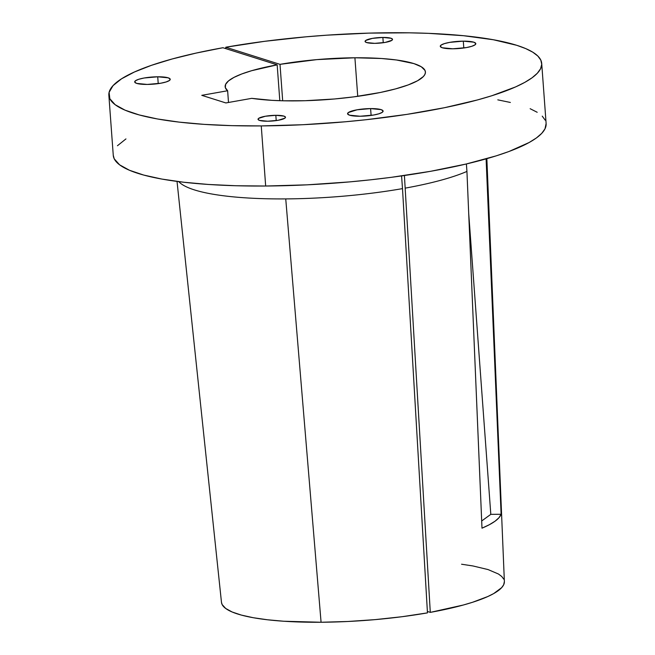<?xml version="1.0" encoding="UTF-8"?>
<svg xmlns="http://www.w3.org/2000/svg" width="655" height="655" viewBox="0 0 655 655"><rect width="100%" height="100%" fill="white"/><g stroke="black" fill="none" stroke-linecap="round" stroke-linejoin="round"><path stroke-width="0.98" d="M157.724 76.791L158.223 83.627L157.724 76.791L144.182 77.994L138.794 79.263L135.487 80.737L134.774 82.194L136.748 83.406L147.211 84.438A17.816 3.603 175.8 0 1 134.701 81.916A17.816 3.603 175.8 0 1 157.724 76.791A17.816 3.603 175.8 0 1 170.226 79.304A17.816 3.603 175.8 0 1 147.211 84.438L160.745 83.226L166.133 81.957L169.44 80.483L170.153 79.034L168.179 77.822L157.724 76.791M370.599 108.591L371.107 115.427L370.599 108.591L357.057 109.803L348.37 112.537L347.649 113.995L349.631 115.206L360.086 116.238A17.816 3.603 175.8 0 1 347.576 113.716A17.816 3.603 175.8 0 1 370.599 108.591A17.816 3.603 175.8 0 1 383.11 111.113A17.816 3.603 175.8 0 1 360.086 116.238L373.628 115.034L379.016 113.765L382.315 112.292L383.036 110.834L381.063 109.622L370.599 108.591M463.298 41.15L463.797 47.995L463.298 41.15L449.756 42.362L444.368 43.631L441.069 45.105L440.348 46.554L442.322 47.766L452.785 48.797A17.816 3.603 175.8 0 1 440.275 46.284A17.816 3.603 175.8 0 1 463.298 41.15A17.816 3.603 175.8 0 1 475.808 43.672A17.816 3.603 175.8 0 1 452.785 48.797L466.327 47.594L471.706 46.325L475.014 44.851L475.735 43.394L473.761 42.182L463.298 41.15M382.864 37.441L383.249 42.731L382.864 37.441L372.4 38.375L365.686 40.495L365.13 41.617L366.653 42.559L374.742 43.353A13.763 2.784 175.8 0 1 365.072 41.404A13.763 2.784 175.8 0 1 382.864 37.441A13.763 2.784 175.8 0 1 392.525 39.39A13.763 2.784 175.8 0 1 374.742 43.353L385.206 42.419L391.911 40.299L392.468 39.177L390.945 38.244L382.864 37.441M275.829 115.313L276.214 120.602L275.829 115.313L265.365 116.246L258.651 118.367L258.095 119.488L259.617 120.43L267.707 121.224A13.763 2.784 175.8 0 1 258.037 119.276A13.763 2.784 175.8 0 1 275.829 115.313A13.763 2.784 175.8 0 1 285.49 117.261A13.763 2.784 175.8 0 1 267.707 121.224L278.17 120.291L284.884 118.17L285.433 117.049L283.91 116.115L275.829 115.313M285.744 198.907A155.472 31.473 175.8 0 1 178.782 181.64A155.472 31.473 -4.2 0 0 285.744 198.907A155.472 31.473 -4.2 0 0 402.498 188.615L401.572 175.925L402.498 188.615A155.472 31.473 175.8 0 1 285.744 198.907L321.073 622.25L285.744 198.907M177.03 181.41L221.48 602.379A141.832 28.714 -4.2 0 0 321.073 622.25L347.838 621.489L375.168 619.622L402.047 616.715L427.461 612.875L402.498 188.615L427.461 612.875A141.832 28.714 -4.2 0 1 321.073 622.25L283.811 621.243L267.527 619.777L253.297 617.722L241.417 615.102L232.132 611.991L225.664 608.438L222.127 604.532L221.472 602.297M466.933 171.422L466.393 163.971L466.933 171.422A155.472 31.473 175.8 0 1 405.339 188.108A155.472 31.473 -4.2 0 0 466.933 171.422L481.99 528.176L466.933 171.422M404.413 175.515L430.294 612.376L463.29 605.024L472.517 602.289L487.762 596.549L493.649 593.602L501.64 587.674L503.679 584.759L504.375 581.591A141.832 28.714 -4.2 0 1 430.294 612.376L427.379 611.451L430.294 612.376L404.413 175.515M541.71 63.445A217.01 43.934 175.8 0 0 389.316 32.75A217.01 43.934 175.8 0 0 225.77 47.225L225.877 48.658L225.77 47.225L280.004 64.346A100.412 20.33 175.8 0 1 354.912 57.779L316.84 59.621L280.004 64.346L282.682 100.78L280.004 64.346L225.77 47.225L264.8 41.298L306.114 36.811L327.132 35.157L368.937 33.118L409.269 32.824L428.419 33.348L463.568 35.714L493.395 39.75L516.762 45.31L525.736 48.601L532.777 52.179L537.821 56.027L540.809 60.096L541.734 64.346L540.563 68.75L537.329 73.245L532.048 77.806L524.778 82.383L515.583 86.927L491.807 95.753L477.454 99.945L444.491 107.707L406.96 114.371L366.284 119.701L345.25 121.789L302.823 124.728L261.255 125.916L265.668 186.02A217.01 43.934 -4.2 0 0 546.123 123.549L541.71 63.445A217.01 43.934 175.8 0 1 261.255 125.916A217.01 43.934 175.8 0 1 108.853 95.229A217.01 43.934 175.8 0 1 222.937 47.725L277.171 64.845L251.749 70.674L241.76 73.966L233.95 77.405L228.529 80.884L225.631 84.331L225.328 87.639L227.637 90.742L201.773 95.335L225.877 102.941L251.741 98.348L271.874 100.338L283.402 100.796L305.181 100.714L334.525 98.979L353.798 96.866L380.44 92.461L395.685 88.867L408.229 84.913L417.587 80.745L423.392 76.52L424.89 74.433L425.431 72.402L425.005 70.429L421.288 66.769L413.878 63.592L396.504 59.99L381.406 58.5L354.912 57.779L357.736 96.326L354.912 57.779A100.412 20.33 175.8 0 1 425.423 71.984A100.412 20.33 175.8 0 1 295.659 100.886A100.412 20.33 175.8 0 1 251.741 98.348L225.877 102.941L201.773 95.335L227.637 90.742A100.412 20.33 175.8 0 1 225.148 86.689A100.412 20.33 175.8 0 1 277.171 64.845L279.808 100.698L277.171 64.845L222.937 47.725L196.14 53.08L172.118 58.991L151.395 65.344L134.414 72.001L121.535 78.813L113.037 85.633L109.107 92.322L109.827 98.733L115.182 104.718L125.056 110.163L139.237 114.944L157.421 118.964L179.216 122.125L204.155 124.368L231.698 125.645L261.255 125.916L265.668 186.02L307.236 184.833L349.664 181.893L370.697 179.806L391.33 177.325L430.63 171.299L466.041 164.045L496.22 155.857L508.976 151.501L529.191 142.487L536.461 137.91L541.742 133.35L544.985 128.855L546.123 123.508M108.853 95.229L113.266 155.333A217.01 43.934 -4.2 0 0 265.668 186.02L236.111 185.75L208.568 184.473L183.629 182.229L161.834 179.069L143.658 175.049L129.469 170.267L119.595 164.823L114.24 158.838L113.258 155.219M228.497 102.475L227.637 90.742L228.497 102.475M125.948 138.917L117.45 145.737M545.23 120.201L542.234 116.132M537.19 112.283L530.149 108.705M510.36 102.458L497.808 99.855M503.744 579.151L501.763 576.515L498.471 574.026L488.065 569.572L472.918 565.953L461.57 564.225M501.108 514.265A144.059 29.164 175.8 0 1 481.99 528.176L489.375 524.696L495.065 521.192L498.987 517.704L501.108 514.265L490.808 514.347L468.718 213.595L490.808 514.347L481.687 520.979L490.808 514.347L501.108 514.265L486.108 158.87L501.108 514.265M486.853 158.657L504.375 581.599"/></g></svg>
